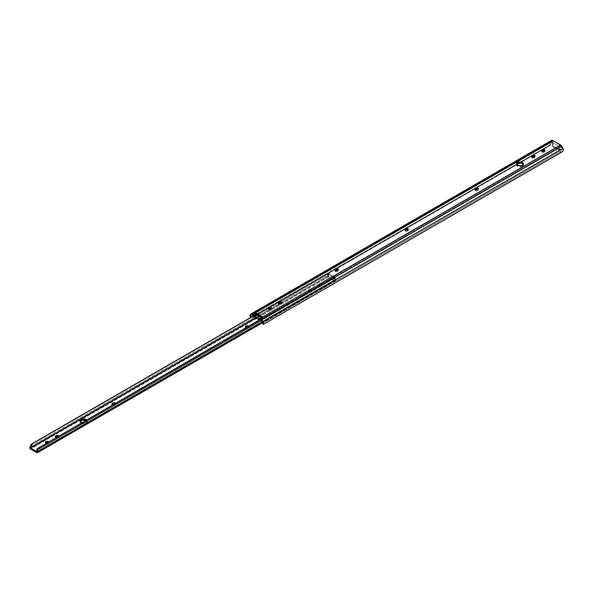 <?xml version="1.0" encoding="UTF-8"?>
<svg xmlns="http://www.w3.org/2000/svg" width="593" height="593" viewBox="0 0 593 593"><rect width="100%" height="100%" fill="white"/><g stroke="black" fill="none" stroke-linecap="round" stroke-linejoin="round"><path stroke-width="0.44" stroke-dasharray="2.96 2.22" d="M516.829 164.202L516.829 165.721L518.097 166.618L521.329 166.803L522.44 166.366L522.44 165.291L522.44 166.366A3.439 1.987 0 0 0 523.456 164.965A3.439 1.987 0 0 0 523.322 164.424M268.874 308.723L268.429 309.338L268.874 309.961L271.008 309.961L271.008 308.879L271.008 309.961A1.512 0.875 0 0 0 271.446 309.338A1.512 0.875 0 0 0 271.127 308.805M262.44 323.252L561.571 150.637L262.506 323.304L263.366 322.874L264.078 323.978L263.366 322.874L560.118 151.541L560.83 152.653L560.118 151.541L262.818 323.17M561.571 150.637L560.118 151.541L561.571 150.637M262.499 323.311L562.09 150.251L562.171 148.71L262.091 321.962L562.075 148.517L562.349 149.792L561.645 150.6L262.506 323.304M261.016 319.864L561.097 146.612L563.335 150.474L561.097 146.612A0.941 0.541 -120 0 0 560.585 146.041L260.505 319.293L560.585 146.041L561.097 146.612L261.016 319.864M256.072 314.045L255.212 313.549L252.877 314.898L255.413 313.86A1.697 0.978 -120 0 0 256.599 315.735L261.268 318.426A1.697 0.978 -120 0 0 262.121 318.515A1.697 0.978 -120 0 0 262.454 317.93L258.933 319.775L261.268 318.426L256.599 315.735L254.264 317.077L256.599 315.735L255.212 313.549L256.072 314.045M559.051 150.199A1.134 0.652 60 0 0 559.288 149.681L559.288 146.367L552.216 142.29L552.216 145.596A1.134 0.652 60 0 0 553.017 146.982L553.951 146.449A1.134 0.652 -120 0 1 553.15 145.063L552.216 145.596L553.15 145.063L552.787 141.534A0.941 0.541 -120 0 0 552.313 141.49A0.941 0.541 -120 0 0 552.276 141.519L252.7 314.787L552.787 141.534L553.15 141.749L552.216 142.29L559.288 146.367L560.585 146.041L559.288 146.367L559.288 149.681L560.222 149.139L560.222 145.826L560.222 149.139L558.932 150.244L553.017 146.982L553.951 146.449L559.577 149.673L560.222 149.139A1.134 0.652 -120 0 1 559.985 149.658L559.051 150.199A1.134 0.652 60 0 1 558.487 150.14L552.572 146.575L552.216 142.29L553.15 141.749L553.165 145.248L553.647 146.197L559.421 149.599L558.487 150.14L559.421 149.599A1.134 0.652 -120 0 0 559.985 149.658M260.32 319.19L262.655 317.841L261.795 317.344L259.267 318.893L261.795 317.344L262.655 317.841L260.32 319.19M516.696 164.424A3.439 1.987 0 0 0 516.57 164.965A3.439 1.987 0 0 0 518.69 166.803A3.439 1.987 0 0 0 522.44 166.366L523.389 165.351L523.189 164.202M268.755 308.805A1.512 0.875 0 0 0 268.429 309.338A1.512 0.875 0 0 0 269.363 310.146A1.512 0.875 0 0 0 271.008 309.961L271.446 309.338L271.008 308.723M405.375 229.914L405.189 231.018L406.739 231.389L408.236 230.633L407.91 229.684M475.401 189.486L475.067 190.442L476.757 190.961L478.262 190.205L477.928 189.256M542.084 150.985L541.757 151.941L543.447 152.46L544.945 151.704L544.619 150.755M532.077 156.767L531.751 157.716L533.441 158.235L534.938 157.479L534.612 156.53M335.356 270.341L335.03 271.29L336.72 271.809L338.218 271.06L337.891 270.111M278.673 303.067L278.347 304.016L280.037 304.535L281.534 303.786L281.208 302.838M552.276 141.519L252.27 314.72L552.276 141.519M251.669 313.549L550.489 141.267A2.817 1.623 -120 0 0 550.037 142.794L550.045 144.759A2.357 1.92 68.6 0 1 549.207 145.937L252.136 317.411L251.069 317.374L550.045 144.759L549.207 145.937L549.926 145.656A2.357 1.92 -111.4 0 0 550.778 144.403L251.647 317.04L253.174 316.988L549.926 145.656L519.928 162.979L549.926 145.656L550.778 144.403L517.852 163.416L550.778 144.403L551.201 142.379L252.633 314.757L551.297 142.298L550.793 144.336L251.647 317.04L251.195 316.758M551.809 140.282L550.096 141.883L550.045 144.759L251.069 317.374A2.357 1.92 68.6 0 0 252.247 317.366A2.357 1.92 68.6 0 0 252.455 317.27L516.896 164.728L253.174 316.988A2.357 1.92 -111.4 0 1 252.959 317.092A2.357 1.92 -111.4 0 1 251.714 317.07L517.333 163.72L251.402 316.921M251.069 317.374L250.646 317.173L251.069 317.374M550.037 142.794L551.297 142.298L550.037 142.794M278.554 303.142A1.512 0.875 0 0 0 278.236 303.683A1.512 0.875 0 0 0 279.162 304.491A1.512 0.875 0 0 0 280.808 304.298L281.208 302.986L281.208 304.068A1.512 0.875 0 0 0 281.653 303.453A1.512 0.875 0 0 0 281.327 302.912M335.238 270.415A1.512 0.875 0 0 0 334.912 270.957A1.512 0.875 0 0 0 335.846 271.764A1.512 0.875 0 0 0 337.491 271.572L337.491 270.497L337.491 271.572L337.891 270.267L337.891 271.342A1.512 0.875 0 0 0 338.336 270.727A1.512 0.875 0 0 0 338.01 270.186M531.958 156.841A1.512 0.875 0 0 0 531.639 157.382A1.512 0.875 0 0 0 532.573 158.183A1.512 0.875 0 0 0 534.211 157.997L534.211 156.915L534.211 157.997L534.612 156.685L534.612 157.768A1.512 0.875 0 0 0 535.056 157.152A1.512 0.875 0 0 0 534.73 156.611M541.965 151.067A1.512 0.875 0 0 0 541.639 151.608A1.512 0.875 0 0 0 542.573 152.408A1.512 0.875 0 0 0 544.218 152.223L544.218 151.141L544.218 152.223L544.619 150.911L544.619 151.993A1.512 0.875 0 0 0 545.056 151.371A1.512 0.875 0 0 0 544.737 150.837M475.282 189.567A1.512 0.875 0 0 0 474.956 190.108A1.512 0.875 0 0 0 475.89 190.909A1.512 0.875 0 0 0 477.528 190.724L477.528 189.641L477.528 190.724L477.928 189.412L477.928 190.494A1.512 0.875 0 0 0 478.373 189.871A1.512 0.875 0 0 0 478.047 189.337M405.256 229.995A1.512 0.875 0 0 0 404.937 230.529A1.512 0.875 0 0 0 405.864 231.337A1.512 0.875 0 0 0 407.51 231.144L407.51 230.069L407.51 231.144L407.91 229.839L407.91 230.914A1.512 0.875 0 0 0 408.355 230.299A1.512 0.875 0 0 0 408.028 229.758M253.078 315.209L255.413 313.86L253.078 315.209M86.682 420.052A3.439 1.987 180 0 1 87.127 421.03A3.439 1.987 180 0 1 86.118 422.438L86.118 423.365A3.439 1.987 0 0 0 87.127 421.957A3.439 1.987 0 0 0 85.963 420.467M48.5 442.089A1.512 0.875 180 0 1 48.515 442.208A1.512 0.875 180 0 1 48.077 442.823L48.077 443.749A1.512 0.875 0 0 0 48.515 443.134A1.512 0.875 0 0 0 47.914 442.437M327.158 273.38L328.025 273.692L327.825 274.789L29.902 446.796L327.825 274.789A1.497 0.867 -120 0 0 328.137 274.055L328.841 273.81L328.492 275.701L259.082 315.78L328.492 275.701L329.085 276.271L329.085 273.729L328.344 274.062L328.285 276.731L329.085 276.271L328.285 276.731L333.622 279.814L328.285 276.731L328.285 274.188L329.449 273.707L328.648 274.166A7.45 4.299 60 0 0 333.266 276.835L334.067 276.375L331.754 275.656L329.449 273.707A7.45 4.299 -120 0 0 334.067 276.375L334.422 276.812L333.422 276.924L333.622 279.814L333.622 277.272L334.422 276.812L334.422 279.347L333.622 279.814L334.978 279.622L36.936 451.614L334.867 279.607L334.422 279.347L334.422 276.812L333.622 277.272L333.266 276.835L334.222 276.464L332.717 276.783L330.953 276.116L328.648 274.166L329.145 273.603L329.085 276.271L328.641 276.012L259.423 315.973L328.492 275.701A2.631 1.52 -120 0 0 328.841 273.81L328.159 273.143L326.988 273.455L256.502 314.29L327.618 273.232L328.841 273.81L328.137 274.055L326.988 273.455M328.641 276.938L30.554 449.034L328.641 276.938L334.867 280.533A1.349 0.778 -120 0 0 335.542 280.6A1.349 0.778 -120 0 0 335.682 279.325L262.032 321.851L335.682 279.325L335.371 278.236A1.497 0.867 -120 0 0 335.682 279.325L335.549 280.593L334.867 280.533L37.796 452.044L334.867 280.533L328.641 276.938A1.349 0.778 -120 0 1 327.81 275.893A1.349 0.778 -120 0 1 327.825 274.789L327.81 275.893L328.641 276.938M256.206 314.32L253.315 315.987L256.206 314.32M253.374 316.099L256.258 314.431L253.374 316.099M255.546 317.818L258.815 315.936L255.546 317.818M259.156 316.128L255.887 318.018L259.156 316.128M86.548 419.926L87.06 421.423L86.118 422.438L84.354 422.979L81.775 422.683M48.485 442.037L48.077 442.823L46.714 443.06M115.376 403.425L114.96 404.211L113.196 404.678M319.153 283.854L320.917 283.387L322.125 284.24L320.22 285.344L318.967 284.951L318.826 284.136L319.553 283.624L318.826 285.73L320.516 286.249L322.014 285.5L321.873 284.677L320.62 284.292L319.153 284.781L319.153 283.854L319.153 284.781A1.512 0.875 0 0 0 318.708 285.396A1.512 0.875 0 0 0 319.642 286.197A1.512 0.875 0 0 0 321.287 286.011L321.688 285.782A1.512 0.875 0 0 0 322.125 285.166A1.512 0.875 0 0 0 321.198 284.358A1.512 0.875 0 0 0 319.553 284.551L319.553 283.624A1.512 0.875 180 0 1 321.198 283.432A1.512 0.875 180 0 1 322.125 284.24A1.512 0.875 180 0 1 321.688 284.855L321.688 285.782L321.688 284.855L321.287 286.011L321.287 285.085A1.512 0.875 180 0 1 319.642 285.277A1.512 0.875 180 0 1 318.708 284.47A1.512 0.875 180 0 1 319.153 283.854M309.153 289.629L310.91 289.162L312.126 290.014L310.213 291.119L308.96 290.733L308.82 289.91L309.546 289.399L308.82 291.504L310.51 292.023L312.014 291.274L311.874 290.451L310.613 290.066L309.153 290.555L309.153 289.629L309.153 290.555A1.512 0.875 0 0 0 308.708 291.17A1.512 0.875 0 0 0 309.642 291.971A1.512 0.875 0 0 0 311.281 291.786L311.681 291.556A1.512 0.875 0 0 0 312.126 290.941A1.512 0.875 0 0 0 311.192 290.133A1.512 0.875 0 0 0 309.546 290.325L309.546 289.399A1.512 0.875 180 0 1 311.192 289.214A1.512 0.875 180 0 1 312.126 290.014A1.512 0.875 180 0 1 311.681 290.629L311.681 291.556L311.681 290.629L311.281 291.786L311.281 290.859A1.512 0.875 180 0 1 309.642 291.052A1.512 0.875 180 0 1 308.708 290.244A1.512 0.875 180 0 1 309.153 289.629M248.749 326.417L248.334 327.21L246.569 327.677M58.692 436.144L57.877 437.167L56.513 437.404M335.015 279.473L36.936 451.57L335.015 279.473A2.631 1.52 -120 0 1 334.674 277.183L335.015 279.473M260.787 319.531L334.741 276.901L260.787 319.531M334.926 278.035L261.35 320.516L334.926 278.035L334.296 277.094L335.386 277.998M36.781 452.629L37.796 452.044L36.781 452.629M80.507 421.193L80.307 422.342L81.248 423.365L84.999 423.795L86.548 423.061L87.127 421.957L85.6 420.304M45.75 442.645L45.75 443.616L47.299 443.987L48.485 443.305L47.848 442.408M115.39 403.477A1.512 0.875 180 0 1 115.405 403.588A1.512 0.875 180 0 1 114.96 404.211L114.56 405.36A1.512 0.875 0 0 1 112.915 405.553A1.512 0.875 0 0 1 111.988 404.745A1.512 0.875 0 0 1 112.218 404.285L112.24 405.234L114.071 405.553L115.376 404.685L114.731 403.789M245.613 327.262L245.613 328.233L247.444 328.552L248.749 327.684L248.104 326.787M55.557 436.989L55.742 438.086L57.388 438.279L58.692 437.412L58.047 436.515M335.341 277.82L334.734 276.894M58.707 436.203A1.512 0.875 180 0 1 58.722 436.315A1.512 0.875 180 0 1 58.277 436.93L58.277 437.856A1.512 0.875 0 0 0 58.722 437.241A1.512 0.875 0 0 0 58.114 436.544M58.277 436.93L57.877 438.086L58.277 436.93M55.534 437.011A1.512 0.875 0 0 0 55.305 437.471A1.512 0.875 0 0 0 56.231 438.279A1.512 0.875 0 0 0 57.877 438.086L57.877 437.167A1.512 0.875 180 0 1 56.609 437.412M248.763 326.476A1.512 0.875 180 0 1 248.771 326.587A1.512 0.875 180 0 1 248.334 327.21L248.334 328.129A1.512 0.875 0 0 0 248.771 327.514A1.512 0.875 0 0 0 248.171 326.817M248.334 327.21L247.933 328.359L248.334 327.21M245.584 327.284A1.512 0.875 0 0 0 245.354 327.744A1.512 0.875 0 0 0 246.288 328.552A1.512 0.875 0 0 0 247.933 328.359L247.933 327.44A1.512 0.875 180 0 1 246.666 327.684M113.293 404.685A1.512 0.875 180 0 0 114.56 404.441L114.56 405.36L114.96 404.211L114.96 405.13A1.512 0.875 0 0 0 115.405 404.515A1.512 0.875 0 0 0 114.797 403.818M45.728 442.667A1.512 0.875 0 0 0 45.498 443.134A1.512 0.875 0 0 0 46.432 443.935A1.512 0.875 0 0 0 48.077 443.749L48.077 442.823A1.512 0.875 180 0 1 46.81 443.075M80.337 421.497A3.439 1.987 0 0 0 80.24 421.957A3.439 1.987 0 0 0 82.368 423.795A3.439 1.987 0 0 0 86.118 423.365L86.118 422.438A3.439 1.987 180 0 1 81.982 422.765M523.456 163.883L523.456 164.965M271.446 308.264L271.446 309.338M252.225 314.742L552.313 141.49M252.959 317.092L252.247 317.366M278.236 303.683L278.236 302.608M281.653 303.453L281.653 302.371M334.912 270.957L334.912 269.882M338.336 270.727L338.336 269.645M531.639 157.382L531.639 156.3M535.056 157.152L535.056 156.07M541.639 151.608L541.639 150.526M545.056 151.371L545.056 150.296M474.956 190.108L474.956 189.026M478.373 189.871L478.373 188.796M404.937 230.529L404.937 229.454M408.355 230.299L408.355 229.224M268.429 308.264L268.429 309.338M262.121 318.515L260.623 319.375M260.179 319.175L262.514 317.826M516.57 163.883L516.57 164.965M87.127 421.03L87.127 421.957M48.515 442.208L48.515 443.134M36.892 451.718L334.978 279.622M39.131 448.805L335.178 277.887M335.542 280.6L262.38 322.844M327.114 273.395L327.744 273.173M329.145 273.603L328.344 274.062M58.722 437.241L58.722 436.315M55.305 437.471L55.305 436.552M248.771 327.514L248.771 326.587M245.354 327.744L245.354 326.825M312.126 290.941L312.126 290.014M308.708 291.17L308.708 290.244M322.125 285.166L322.125 284.24M318.708 285.396L318.708 284.47M115.405 404.515L115.405 403.588M111.988 404.745L111.988 403.826M45.498 442.208L45.498 443.134M80.24 421.03L80.24 421.957"/><path stroke-width="0.89" d="M517.578 162.482A3.439 1.987 180 0 1 521.329 162.052A3.439 1.987 180 0 1 523.456 163.883A3.439 1.987 180 0 1 522.44 165.291L518.69 165.721L516.829 164.646L516.636 163.498L518.69 162.052L521.329 162.052L523.389 163.498L522.44 165.291A3.439 1.987 180 0 1 518.69 165.721A3.439 1.987 180 0 1 516.57 163.883A3.439 1.987 180 0 1 517.578 162.482L517.578 163.557L517.578 162.482M523.322 164.424A3.439 1.987 0 0 0 517.578 163.557L516.636 164.58M268.874 307.648A1.512 0.875 180 0 1 270.519 307.456A1.512 0.875 180 0 1 271.446 308.264A1.512 0.875 180 0 1 271.008 308.879L269.363 309.072L268.459 308.093L270.519 307.456L271.416 308.093L271.008 308.879A1.512 0.875 180 0 1 269.363 309.072A1.512 0.875 180 0 1 268.429 308.264A1.512 0.875 180 0 1 268.874 307.648L268.874 308.723L268.874 307.648M271.127 308.805A1.512 0.875 0 0 0 268.874 308.723L268.681 308.857M551.557 140.408L552.787 140.459L561.267 145.53L563.276 149.488L563.335 150.474L562.223 151.786L263.24 324.401L561.497 152.253L263.24 324.401L261.016 319.864L263.255 323.726L262.803 321.68A2.817 1.623 60 0 1 263.255 323.726L263.24 324.401L562.223 151.786L563.335 150.474A2.817 1.623 -120 0 0 562.89 148.428L262.803 321.68L261.728 319.583L262.803 321.68L562.89 148.428L561.816 146.33L261.728 319.583L260.505 318.219A2.261 1.305 60 0 1 261.728 319.583L561.816 146.33A2.261 1.305 -120 0 0 560.585 144.966L260.505 318.219L259.267 318.893L253.93 315.81L252.351 313.556L251.476 313.667L250.009 315.135L250.298 316.87L251.069 317.374L249.949 316.047A2.817 1.623 60 0 1 250.402 314.52L251.476 313.667A2.261 1.305 60 0 1 251.565 313.601A2.261 1.305 60 0 1 252.7 313.712L552.787 140.459L255.034 312.363L262.832 316.87L560.585 144.966L552.787 140.459A2.261 1.305 -120 0 0 551.653 140.348A2.261 1.305 -120 0 0 551.557 140.408L251.669 313.549M408.095 229.817L405.775 229.684L405.775 228.609A1.512 0.875 180 0 1 407.421 228.416A1.512 0.875 180 0 1 408.355 229.224A1.512 0.875 180 0 1 407.91 229.839L405.605 230.18L404.937 229.454L405.375 228.839L407.91 228.609L408.325 229.395L407.51 230.069A1.512 0.875 180 0 1 405.864 230.254A1.512 0.875 180 0 1 404.937 229.454A1.512 0.875 180 0 1 405.375 228.839L405.189 230.047M478.121 189.389L475.801 189.256L475.801 188.181A1.512 0.875 180 0 1 477.439 187.988A1.512 0.875 180 0 1 478.373 188.796A1.512 0.875 180 0 1 477.928 189.412L475.623 189.753L474.956 189.026L475.401 188.411L477.928 188.181L478.343 188.967L477.528 189.641A1.512 0.875 180 0 1 475.89 189.834A1.512 0.875 180 0 1 474.956 189.026A1.512 0.875 180 0 1 475.401 188.411L475.208 189.619M544.804 150.889L542.484 150.755L542.484 149.681A1.512 0.875 180 0 1 544.129 149.488A1.512 0.875 180 0 1 545.056 150.296A1.512 0.875 180 0 1 544.619 150.911L542.313 151.252L541.639 150.526L542.084 149.91L544.619 149.681L545.034 150.466L544.218 151.141A1.512 0.875 180 0 1 542.573 151.334A1.512 0.875 180 0 1 541.639 150.526A1.512 0.875 180 0 1 542.084 149.91L541.898 151.119M534.804 156.663L532.477 156.53L532.477 155.455A1.512 0.875 180 0 1 534.123 155.262A1.512 0.875 180 0 1 535.056 156.07A1.512 0.875 180 0 1 534.612 156.685L532.306 157.026L531.639 156.3L532.077 155.685L534.612 155.455L535.027 156.241L534.211 156.915A1.512 0.875 180 0 1 532.573 157.108A1.512 0.875 180 0 1 531.639 156.3A1.512 0.875 180 0 1 532.077 155.685L531.891 156.893M338.077 270.245L335.757 270.111L335.757 269.029A1.512 0.875 180 0 1 337.402 268.844A1.512 0.875 180 0 1 338.336 269.645A1.512 0.875 180 0 1 337.891 270.267L335.586 270.601L334.912 269.882L335.356 269.259L337.891 269.029L338.306 269.815L337.491 270.497A1.512 0.875 180 0 1 335.846 270.682A1.512 0.875 180 0 1 334.912 269.882A1.512 0.875 180 0 1 335.356 269.259L335.171 270.475M281.393 302.964L279.073 302.838L279.073 301.755A1.512 0.875 180 0 1 280.719 301.57A1.512 0.875 180 0 1 281.653 302.371A1.512 0.875 180 0 1 281.208 302.986L278.903 303.327L278.258 302.771L278.673 301.985L281.208 301.755L281.623 302.541L280.808 303.223A1.512 0.875 180 0 1 279.162 303.408A1.512 0.875 180 0 1 278.236 302.608A1.512 0.875 180 0 1 278.673 301.985L278.488 303.201M262.44 323.252L262.091 321.962L263.173 324.304M260.505 319.293A0.941 0.541 60 0 1 261.016 319.864L260.787 319.531L39.012 447.574L260.505 319.293M261.795 317.344L256.072 314.045L253.745 315.394L253.93 315.81L256.265 314.46L255.034 312.363L262.832 316.87L261.795 317.344L256.072 314.045L253.745 315.394L252.7 313.712L255.034 312.363L256.265 314.46L253.93 315.81L259.267 318.893L261.795 317.344M252.877 314.898L254.264 317.077L259.148 319.879L260.119 319.271A1.697 0.978 60 0 1 259.786 319.857A1.697 0.978 60 0 1 258.933 319.775L254.264 317.077A1.697 0.978 60 0 1 253.078 315.209L252.877 314.898M523.389 164.58L521.329 163.127L517.578 163.557A3.439 1.987 0 0 0 516.696 164.424M271.194 308.857L268.874 308.723A1.512 0.875 0 0 0 268.755 308.805M408.028 229.758A1.512 0.875 0 0 0 405.775 229.684L405.375 229.914A1.512 0.875 0 0 0 405.256 229.995M478.047 189.337A1.512 0.875 0 0 0 475.801 189.256L475.401 189.486A1.512 0.875 0 0 0 475.282 189.567M544.737 150.837A1.512 0.875 0 0 0 542.484 150.755L542.084 150.985A1.512 0.875 0 0 0 541.965 151.067M534.73 156.611A1.512 0.875 0 0 0 532.477 156.53L532.077 156.767A1.512 0.875 0 0 0 531.958 156.841M338.01 270.186A1.512 0.875 0 0 0 335.757 270.111L335.356 270.341A1.512 0.875 0 0 0 335.238 270.415M281.327 302.912A1.512 0.875 0 0 0 279.073 302.838L278.673 303.067A1.512 0.875 0 0 0 278.554 303.142M252.188 314.772A0.941 0.541 60 0 1 252.225 314.742A0.941 0.541 60 0 1 252.7 314.787L251.113 315.632L252.188 314.772M251.195 316.758L251.647 317.04L251.195 316.758M517.333 163.72L517.852 163.416L517.333 163.72M516.896 164.728L519.928 162.979L516.896 164.728M249.949 316.047L251.21 315.55L249.949 316.047M278.673 303.067L279.073 301.755L278.673 303.067M335.356 270.341L335.757 269.029L335.356 270.341M532.077 156.767L532.477 155.455L532.077 156.767M542.084 150.985L542.484 149.681L542.084 150.985M475.401 189.486L475.801 188.181L475.401 189.486M405.375 229.914L405.775 228.609L405.375 229.914M261.528 317.5L256.265 314.46L261.528 317.5M85.963 420.467A3.439 1.987 0 0 0 81.248 420.548L81.248 419.629A3.439 1.987 180 0 1 86.682 420.052M47.914 442.437A1.512 0.875 0 0 0 45.943 442.519L45.943 441.592A1.512 0.875 180 0 1 47.492 441.385A1.512 0.875 180 0 1 48.5 442.089M37.633 452.526L37.759 451.332L262.032 321.851L37.759 451.332L37.596 452.578A1.349 0.778 60 0 1 37.455 452.696A1.349 0.778 60 0 1 36.781 452.629L30.554 449.034A1.349 0.778 60 0 1 29.746 448.041L29.902 446.796M30.347 446.188L30.688 445.276L30.347 446.188M30.873 444.854L30.688 445.276L30.873 444.854M31.377 444.179L253.374 316.099L32.333 443.712L30.406 447.804L255.546 317.818L30.406 447.804L32.333 443.712L31.377 444.179M253.315 315.987L31.703 443.935L253.315 315.987M29.82 446.907L30.317 448.864L37.441 452.704L36.936 451.577L30.406 447.811L36.907 451.71L36.929 449.123L39.012 447.574L39.642 448.516L261.35 320.516L39.642 448.516L38.76 447.715L36.64 449.694L37.596 452.578M255.887 318.018L30.554 448.108L255.887 318.018M82.368 422.868L80.307 421.423L81.248 419.629L84.354 419.081L86.867 420.274M47.01 443.082L45.617 442.541L45.943 441.592L47.588 441.4L48.515 442.208M113.493 404.693L112.01 403.996L112.826 402.973L114.471 402.788L115.405 403.588M246.866 327.692L245.472 327.158L245.799 326.202L247.563 325.735L248.771 326.587M56.809 437.419L55.416 436.885L55.742 435.929L57.506 435.462L58.722 436.315M39.271 448.731L38.871 448.968M38.085 449.546L37.604 450.376L38.085 449.546M37.596 450.865L37.759 451.332L37.596 450.865M86.118 420.548L82.368 420.118L80.307 421.571M48.077 442.519L46.714 442.274L45.617 442.801M114.96 403.9L113.597 403.663L112.099 404.411M248.334 326.899L246.688 326.706L245.472 327.41M58.277 436.626L56.632 436.433L55.416 437.137M56.609 437.412A1.512 0.875 180 0 1 55.305 436.552A1.512 0.875 180 0 1 55.742 435.929L56.142 435.699L55.742 436.856A1.512 0.875 0 0 0 55.534 437.011M58.114 436.544A1.512 0.875 0 0 0 56.142 436.626L56.142 435.699A1.512 0.875 180 0 1 57.691 435.492A1.512 0.875 180 0 1 58.707 436.203M246.666 327.684A1.512 0.875 180 0 1 245.354 326.825A1.512 0.875 180 0 1 245.799 326.202L246.199 325.972L245.799 327.128A1.512 0.875 0 0 0 245.584 327.284M248.171 326.817A1.512 0.875 0 0 0 246.199 326.899L246.199 325.972A1.512 0.875 180 0 1 247.748 325.765A1.512 0.875 180 0 1 248.763 326.476M113.293 404.685A1.512 0.875 180 0 1 111.988 403.826A1.512 0.875 180 0 1 112.425 403.21L112.826 402.973L112.425 404.13A1.512 0.875 0 0 0 112.218 404.285M114.797 403.818A1.512 0.875 0 0 0 112.826 403.9L112.826 402.973A1.512 0.875 180 0 1 114.375 402.766A1.512 0.875 180 0 1 115.39 403.477M46.81 443.075A1.512 0.875 180 0 1 45.498 442.208A1.512 0.875 180 0 1 45.943 441.592L45.943 442.519A1.512 0.875 0 0 0 45.728 442.667M81.982 422.765A3.439 1.987 180 0 1 80.24 421.03A3.439 1.987 180 0 1 81.248 419.629L81.248 420.548A3.439 1.987 0 0 0 80.337 421.497M551.653 140.348L251.565 313.601M260.623 319.375L259.786 319.857M262.38 322.844L37.455 452.696"/></g></svg>

